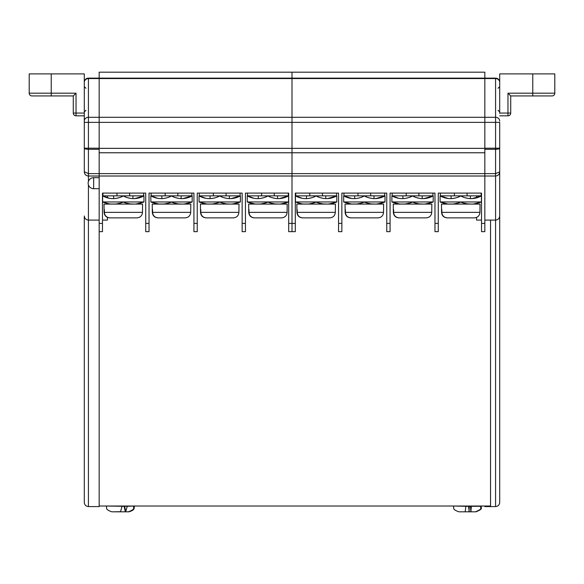 <?xml version="1.0" encoding="UTF-8"?>
<svg xmlns="http://www.w3.org/2000/svg" width="584" height="584" viewBox="0 0 584 584"><rect width="100%" height="100%" fill="white"/><g stroke="black" fill="none" stroke-linecap="round" stroke-linejoin="round"><path stroke-width="0.88" d="M99.17 148.431L99.17 78.132L88.425 78.132L88.425 148.19L99.17 148.19L99.17 72.182L484.829 72.182L484.829 78.132L495.575 78.132A4.132 4.132 0 0 1 499.707 82.264L499.707 113.391M484.829 506.029L484.829 506.584L495.575 506.584L495.575 149.285L484.829 149.285M484.829 148.431L484.829 176.018L495.575 176.018C498.108 175.748 499.488 174.368 499.707 171.886L499.707 502.452C499.444 504.941 498.064 506.321 495.575 506.584C498.064 506.321 499.444 504.941 499.707 502.452M99.17 78.132L292 78.132L292 72.182L292 78.132L484.829 78.132L484.829 148.19L495.575 148.19L495.575 78.132A4.132 4.132 0 0 1 499.707 82.264M99.17 149.285L88.425 149.285L88.425 148.19L84.293 148.19L84.293 171.886L84.293 82.373A4.132 3.803 -0 0 1 88.425 78.57L292 78.57L292 78.132L292 152.767L484.829 152.767L484.829 173.63L495.575 173.63L499.707 171.886C499.444 174.375 498.064 175.755 495.575 176.018M476.566 217.423L476.566 220.095L481.523 220.095M484.829 220.095L495.575 220.095C498.064 219.832 499.444 218.452 499.707 215.963C499.444 218.452 498.064 219.832 495.575 220.095M476.566 204.093L476.566 203.546M476.566 197.881L476.566 195.852M484.829 78.132L484.829 122.363L499.707 122.363L499.707 171.732M99.17 220.095L88.425 220.095C85.936 219.832 84.556 218.452 84.293 215.963L84.293 502.452C84.556 504.941 85.936 506.321 88.425 506.584L99.17 506.584L99.17 152.767L99.17 173.63L88.425 173.63L88.425 181.456M499.707 82.373A4.132 3.803 180 0 0 495.575 78.57L292 78.57L292 173.63L99.17 173.63L99.17 176.018L88.425 176.018L484.829 176.018L484.829 231.658L481.523 231.658L481.523 223.395L484.829 223.395M107.434 217.401L107.434 220.095L102.477 220.095M107.434 195.852L107.434 197.859M107.434 203.539L107.434 204.093M84.293 82.264A4.132 4.132 0 0 1 88.425 78.132A4.132 4.132 0 0 0 84.293 82.264A4.132 4.132 0 0 1 88.425 78.132M84.293 502.452C84.556 504.941 85.936 506.321 88.425 506.584L88.425 220.095C85.936 219.832 84.556 218.452 84.293 215.963M84.293 171.886C84.556 174.375 85.936 175.755 88.425 176.018C85.892 175.748 84.512 174.368 84.293 171.886M84.293 171.732L88.425 173.63L88.425 149.285A4.132 1.095 0 0 1 84.293 148.19M99.17 506.029L490.567 506.029M490.538 220.095L490.538 506.029M341.859 231.658L338.552 231.658L338.552 223.395L341.859 223.395L341.859 231.658M390.068 231.658L386.761 231.658L386.761 223.395L390.068 223.395L390.068 231.658M438.277 231.658L434.971 231.658L434.971 223.395L438.277 223.395L438.277 231.658M292 223.395L292 176.018L292 231.658L292 223.395L295.307 223.395L295.307 231.658L288.693 231.658L288.693 223.395L292 223.395M338.552 223.395L338.552 193.092L295.307 193.092L295.307 223.395M386.761 223.395L386.761 193.092L341.859 193.092L341.859 223.395M434.971 223.395L434.971 193.092L390.068 193.092L390.068 223.395M481.523 223.395L481.523 193.092L438.277 193.092L438.277 223.395M440.373 193.092L440.373 195.852L481.136 195.852L481.136 193.092M454.418 195.852L454.418 193.092M467.091 193.092L467.091 195.852M457.703 203.093L454.374 203.831C450.22 204.371 458.214 203.517 460.754 202.006C463.309 203.524 471.303 204.371 467.134 203.831L463.82 203.101M477.259 203.385L481.413 202.006L473.602 204.006L481.413 202.006L481.413 195.852L472.266 198.582L481.413 195.852A20.659 20.659 0 0 1 460.754 195.852C463.2 197.903 471.792 198.969 467.244 198.261M467.842 203.925L472.419 204.093L477.033 203.444M445.023 197.903L440.095 195.852L440.095 202.006L447.906 204.006L440.095 202.006L444.38 203.422M444.461 203.436L447.468 203.962M447.548 198.414L448.972 198.567M440.095 195.852L448.191 198.494L440.095 195.852A20.659 20.659 0 0 0 460.754 195.852C458.338 197.896 449.716 198.976 454.264 198.261M481.413 201.954L440.095 201.954M451.111 195.852L451.111 198.604L452.666 198.494M468.404 198.443L467.441 198.297M454.111 198.283L453.104 198.443M475.456 203.758L481.413 202.006L475.376 203.772M446.052 203.758L440.095 202.006L444.329 203.407M444.351 203.414L446.132 203.772M441.825 209.605L441.825 212.357L479.946 212.357L480.033 204.093L441.467 204.093L441.562 212.357C441.906 215.722 443.76 217.562 447.14 217.868L451.52 217.868M460.228 217.868L462.995 217.868M479.946 212.357C479.603 215.722 477.741 217.562 474.369 217.868L447.402 217.868C444.03 217.562 442.168 215.73 441.825 212.357M464.017 217.868L474.106 217.868M393.616 209.605L393.616 212.357L431.744 212.357L431.831 204.093L393.266 204.093L393.353 212.357C393.696 215.722 395.558 217.562 398.938 217.868L403.31 217.868M412.019 217.868L414.786 217.868M431.744 212.357C431.401 215.722 429.539 217.562 426.159 217.868L399.201 217.868C395.828 217.562 393.966 215.73 393.616 212.357M421.787 217.868L415.808 217.868M345.407 209.605L345.407 212.357L383.535 212.357L383.622 204.093L345.056 204.093L345.144 212.357C345.487 215.722 347.349 217.562 350.728 217.868L355.101 217.868M363.81 217.868L366.584 217.868M383.535 212.357C383.192 215.722 381.33 217.562 377.95 217.868L350.991 217.868C347.619 217.562 345.757 215.73 345.407 212.357M367.599 217.868L377.687 217.868M297.198 209.605L297.198 212.357L335.326 212.357L335.413 204.093L296.847 204.093L296.935 212.357C297.278 215.722 299.139 217.562 302.519 217.868L306.892 217.868M315.608 217.868L318.375 217.868M335.326 212.357C334.982 215.722 333.121 217.562 329.741 217.868L302.782 217.868C299.409 217.562 297.548 215.73 297.198 212.357M319.28 217.868L325.368 217.868M409.501 203.093L406.165 203.831C402.011 204.371 410.004 203.517 412.545 202.006C415.1 203.524 423.093 204.371 418.925 203.831L415.611 203.101M429.058 203.385L433.204 202.006L425.393 204.006L433.204 202.006L433.204 195.852L424.064 198.582L433.204 195.852A20.659 20.659 0 0 1 412.545 195.852C414.99 197.903 423.59 198.969 419.035 198.261M419.633 203.925L424.21 204.093L428.824 203.444M396.813 197.903L391.886 195.852L391.886 202.006L399.697 204.006L391.886 202.006L396.171 203.422M396.251 203.436L399.259 203.962M406.055 198.261C401.507 198.976 410.129 197.896 412.545 195.852A20.659 20.659 0 0 1 391.886 195.852L398.704 198.319M399.346 198.414L400.77 198.567M433.204 201.954L391.886 201.954M402.902 195.852L402.902 198.604L404.456 198.494M420.195 198.443L419.232 198.297M405.909 198.283L404.894 198.443M433.197 202.006L428.97 203.407M428.955 203.414L427.167 203.772M427.254 203.758L433.204 202.006M397.843 203.758L391.886 202.006L397.923 203.772M361.292 203.093L357.956 203.831C353.802 204.371 361.795 203.517 364.336 202.006C366.891 203.524 374.891 204.371 370.716 203.831L367.409 203.101M380.848 203.385L385.002 202.006L377.184 204.006L385.002 202.006L385.002 195.852L375.855 198.582L385.002 195.852A20.659 20.659 0 0 1 364.336 195.852C366.788 197.903 375.381 198.969 370.825 198.261M371.431 203.925L376.001 204.093L380.615 203.444M348.611 197.903L343.677 195.852L343.677 202.006L351.495 204.006L343.677 202.006L347.962 203.422M348.042 203.436L351.05 203.962M351.137 198.414L352.561 198.567M343.677 195.852L351.772 198.494L343.677 195.852A20.659 20.659 0 0 0 364.336 195.852C361.919 197.896 353.305 198.976 357.853 198.261M385.002 201.954L343.677 201.954M354.7 195.852L354.7 198.604L356.255 198.494M371.986 198.443L371.03 198.297M357.7 198.283L356.693 198.443M379.045 203.758L385.002 202.006L380.761 203.407M380.746 203.414L378.958 203.772M349.633 203.758L343.677 202.006L349.714 203.772M313.082 203.093L309.754 203.831C305.593 204.371 313.593 203.517 316.134 202.006C318.682 203.524 326.682 204.371 322.514 203.831L319.2 203.101M332.639 203.385L336.793 202.006L328.974 204.006L336.793 202.006L336.793 195.852L327.646 198.582L336.793 195.852A20.659 20.659 0 0 1 316.134 195.852C318.579 197.903 327.171 198.969 322.616 198.261M323.222 203.925L327.792 204.093L332.406 203.444M300.402 197.903L295.467 195.852L295.467 202.006L301.512 203.772M299.84 203.436L302.841 203.962M309.644 198.261C305.096 198.976 313.71 197.896 316.134 195.852A20.659 20.659 0 0 1 295.467 195.852L302.293 198.319M302.928 198.414L304.352 198.567M336.793 201.954L295.467 201.954M306.49 195.852L306.49 198.604L308.045 198.494M323.777 198.443L322.821 198.297M309.491 198.283L308.483 198.443M330.836 203.758L336.793 202.006L330.756 203.772M301.424 203.758L295.467 202.006L299.709 203.407M392.163 193.092L392.163 195.852L432.934 195.852L432.934 193.092M406.209 195.852L406.209 193.092M418.881 193.092L418.881 195.852M343.954 193.092L343.954 195.852L384.725 195.852L384.725 193.092M358.007 195.852L358.007 193.092M370.672 193.092L370.672 195.852M295.745 193.092L295.745 195.852L336.515 195.852L336.515 193.092M309.797 195.852L309.797 193.092M322.47 193.092L322.47 195.852M149.03 231.658L145.723 231.658L145.723 223.395L149.03 223.395L149.03 231.658M197.239 231.658L193.932 231.658L193.932 223.395L197.239 223.395L197.239 231.658M245.448 231.658L242.141 231.658L242.141 223.395L245.448 223.395L245.448 231.658M145.723 223.395L145.723 193.092L102.477 193.092L102.477 231.658L99.17 231.658M193.932 223.395L193.932 193.092L149.03 193.092L149.03 223.395M242.141 223.395L242.141 193.092L197.239 193.092L197.239 223.395M288.693 223.395L288.693 193.092L245.448 193.092L245.448 223.395M247.536 193.092L247.536 195.852L288.306 195.852L288.306 193.092M261.588 195.852L261.588 193.092M274.261 193.092L274.261 195.852M264.873 203.093L261.544 203.831C257.383 204.371 265.384 203.517 267.925 202.006C270.48 203.524 278.473 204.371 274.305 203.831L270.991 203.101M284.43 203.385L288.584 202.006L280.773 204.006L288.584 202.006L288.584 195.852L279.437 198.582L288.584 195.852A20.659 20.659 0 0 1 267.925 195.852C270.37 197.903 278.962 198.969 274.414 198.261M275.013 203.925L279.583 204.093L284.196 203.444M252.193 197.903L247.266 195.852L247.266 202.006L255.077 204.006L247.266 202.006L251.543 203.422M251.631 203.436L254.631 203.962M261.435 198.261C256.887 198.976 265.508 197.896 267.925 195.852A20.659 20.659 0 0 1 247.266 195.852L254.084 198.319M254.719 198.414L256.142 198.567M288.584 201.954L247.266 201.954M258.281 195.852L258.281 198.604L259.836 198.494M275.568 198.443L274.611 198.297M261.282 198.283L260.274 198.443M282.627 203.758L288.584 202.006L282.546 203.772M253.222 203.758L247.266 202.006L251.5 203.407M251.522 203.414L253.303 203.772M248.988 209.605L248.988 212.357L287.116 212.357L287.204 204.093L248.638 204.093L248.726 212.357C249.069 215.722 250.93 217.562 254.31 217.868L258.683 217.868M287.116 212.357C286.773 215.722 284.912 217.562 281.532 217.868L254.573 217.868C251.2 217.562 249.339 215.73 248.988 212.357M271.188 217.868L281.269 217.868M200.786 209.605L200.786 212.357L238.914 212.357L239.002 204.093L200.436 204.093L200.524 212.357C200.867 215.722 202.728 217.562 206.108 217.868L210.481 217.868M238.914 212.357C238.571 215.722 236.71 217.562 233.33 217.868L206.371 217.868C202.998 217.562 201.137 215.73 200.786 212.357M228.957 217.868L222.978 217.868M152.577 209.605L152.577 212.357L190.705 212.357L190.793 204.093L152.227 204.093L152.315 212.357C152.658 215.722 154.519 217.562 157.899 217.868L162.272 217.868M170.981 217.868L173.747 217.868M190.705 212.357C190.362 215.722 188.501 217.562 185.121 217.868L158.162 217.868C154.789 217.562 152.928 215.73 152.577 212.357M174.769 217.868L184.858 217.868M104.368 209.605L104.368 212.357L142.496 212.357L142.584 204.093L104.018 204.093L104.105 212.357C104.448 215.722 106.31 217.562 109.69 217.868L114.062 217.868M122.779 217.868L125.655 217.868M142.496 212.357C142.153 215.722 140.291 217.562 136.912 217.868L109.953 217.868C106.58 217.562 104.718 215.73 104.368 212.357M132.539 217.868L126.56 217.868M216.664 203.093L213.335 203.831C209.181 204.371 217.175 203.517 219.715 202.006C222.27 203.524 230.264 204.371 226.096 203.831L222.781 203.101M236.228 203.385L240.374 202.006L232.563 204.006L240.374 202.006L240.374 195.852L231.227 198.582L240.374 195.852A20.659 20.659 0 0 1 219.715 195.852C222.161 197.903 230.76 198.969 226.205 198.261M226.804 203.925L231.381 204.093L235.994 203.444M203.984 197.903L199.056 195.852L199.056 202.006L206.867 204.006L199.056 202.006L203.341 203.422M203.422 203.436L206.429 203.962M213.226 198.261C208.678 198.976 217.299 197.896 219.715 195.852A20.659 20.659 0 0 1 199.056 195.852L205.875 198.319M206.51 198.414L207.933 198.567M240.374 201.954L199.056 201.954M210.072 195.852L210.072 198.604L211.627 198.494M227.366 198.443L226.402 198.297M213.08 198.283L212.065 198.443M240.367 202.006L236.14 203.407M236.118 203.414L234.337 203.772M234.418 203.758L240.374 202.006M205.013 203.758L199.056 202.006L205.093 203.772M168.462 203.093L165.126 203.831C160.972 204.371 168.966 203.517 171.506 202.006C174.061 203.524 182.055 204.371 177.886 203.831L174.572 203.101M188.019 203.385L192.172 202.006L184.354 204.006L192.172 202.006L192.172 195.852L183.026 198.582L192.172 195.852A20.659 20.659 0 0 1 171.506 195.852C173.959 197.903 182.551 198.969 177.996 198.261M178.595 203.925L183.172 204.093L187.785 203.444M155.775 197.903L150.847 195.852L150.847 202.006L158.665 204.006L150.847 202.006L155.132 203.422M155.213 203.436L158.22 203.962M165.024 198.261C160.476 198.976 169.09 197.896 171.506 195.852A20.659 20.659 0 0 1 150.847 195.852L157.665 198.319M158.308 198.414L159.731 198.567M192.172 201.954L150.847 201.954M161.87 195.852L161.87 198.604L163.418 198.494M179.157 198.443L178.2 198.297M164.87 198.283L163.863 198.443M186.216 203.758L192.172 202.006L187.931 203.407M187.917 203.414L186.128 203.772M156.804 203.758L150.847 202.006L156.884 203.772M120.253 203.093L116.924 203.831C112.763 204.371 120.764 203.517 123.304 202.006C125.852 203.524 133.853 204.371 129.685 203.831L126.37 203.101M139.81 203.385L143.963 202.006L136.145 204.006L143.963 202.006L143.963 195.852L134.816 198.582L143.963 195.852A20.659 20.659 0 0 1 123.304 195.852C125.75 197.903 134.342 198.969 129.787 198.261M130.393 203.925L134.962 204.093L139.576 203.444M107.573 197.903L102.638 195.852L102.638 202.006L108.682 203.772M107.003 203.436L110.011 203.962M116.815 198.261C112.267 198.976 120.881 197.896 123.304 195.852A20.659 20.659 0 0 1 102.638 195.852L109.463 198.319M110.099 198.414L111.522 198.567M143.963 201.954L102.638 201.954M113.661 195.852L113.661 198.604L115.216 198.494M130.947 198.443L129.991 198.297M116.661 198.283L115.654 198.443M138.007 203.758L143.963 202.006L137.926 203.772M108.595 203.758L102.638 202.006L106.879 203.407M199.334 193.092L199.334 195.852L240.104 195.852L240.104 193.092M213.379 195.852L213.379 193.092M226.052 193.092L226.052 195.852M151.125 193.092L151.125 195.852L191.895 195.852L191.895 193.092M165.17 195.852L165.17 193.092M177.843 193.092L177.843 195.852M102.915 193.092L102.915 195.852L143.686 195.852L143.686 193.092M116.968 195.852L116.968 193.092M129.633 193.092L129.633 195.852M76.029 93.177L76.029 113.062L84.293 113.062L84.293 73.891L51.239 73.891L51.239 93.177L76.029 93.177L73.277 95.929L73.277 113.062A2.752 2.752 0 0 0 76.029 115.822L84.293 115.822M31.952 95.929L51.239 95.929L51.239 93.177L29.2 93.177A2.752 2.752 0 0 0 31.952 95.929A2.752 2.752 0 0 1 29.2 93.177L29.2 73.891L51.239 73.891M51.239 95.929L73.277 95.929M532.761 73.891L499.707 73.891L499.707 113.062L507.971 113.062L507.971 93.177L532.761 93.177L532.761 73.891L554.8 73.891L554.8 93.177A2.752 2.752 0 0 1 552.048 95.929L532.761 95.929L532.761 93.177L554.8 93.177M532.761 95.929L510.723 95.929L510.723 113.062A2.752 2.752 0 0 1 507.971 115.822L499.707 115.822M510.723 95.929L507.971 93.177M510.723 113.062A2.752 2.752 0 0 1 507.971 115.822L507.971 113.062L510.723 113.062A2.752 2.752 0 0 1 507.971 115.822M475.332 511.818L458.907 511.818M122.326 511.818L115.522 511.818M128.743 511.818L120.275 511.818M113.668 511.818L111.814 511.818L113.668 511.818M124.604 506.306L125.728 511.694L127.232 506.306L122.049 506.306L120.538 511.694L113.697 511.818M106.332 506.029L123.823 506.306M119.669 511.694L120.216 511.818M128.4 511.818L128.37 511.818C136.327 508.81 132.641 507.949 133.882 506.306L134.429 506.306C133.729 507.861 135.678 509.817 128.918 511.818M470.536 506.306L470.894 511.694L471.368 506.306L465.886 506.306L465.156 511.818M468.507 506.306L469.273 511.818M468.981 511.694L469.339 506.306M463.499 511.818L459.192 511.818M84.293 122.363L484.829 122.363L484.829 148.358L99.17 148.358L99.17 152.767L292 152.767L292 176.018L292 173.63L484.829 173.63L484.829 176.018M84.293 121.1A4.132 3.803 -0 0 1 88.425 117.296L495.575 117.296A4.132 3.803 180 0 1 499.707 121.1M495.575 148.19L499.707 148.19A4.132 1.095 180 0 1 495.575 149.285L495.575 148.19M88.425 184.902L88.425 220.095M93.659 188.69A5.511 5.511 0 0 1 88.147 183.179A5.511 5.511 0 0 1 93.659 177.667L93.659 188.69L99.17 188.69M99.17 223.395L102.477 223.395M73.277 113.062A2.752 2.752 0 0 0 76.029 115.822L76.029 113.062L73.277 113.062M471.368 506.306L481.523 506.306C480.026 508.029 484.508 508.314 476.011 511.818M127.232 506.306L133.882 506.029M453.425 506.029L465.886 506.306M498.05 110.31L499.707 111.96L498.05 110.31M498.05 88.272L499.707 86.622L498.05 88.272M85.95 110.31L84.293 111.96M85.95 88.272L84.293 86.622M452.943 204.006L447.906 204.006M470.397 195.852L470.397 198.604M422.188 195.852L422.188 198.604M373.979 195.852L373.979 198.604M325.77 195.852L325.77 198.604M404.734 204.006L399.704 204.006M356.525 204.006L351.495 204.006M308.315 204.006L303.286 204.006M93.659 177.667L99.17 177.667M260.106 204.006L255.077 204.006M277.568 195.852L277.568 198.604M229.359 195.852L229.359 198.604M181.149 195.852L181.149 198.604M132.94 195.852L132.94 198.604M211.904 204.006L206.867 204.006M163.695 204.006L158.665 204.006M115.486 204.006L110.456 204.006M125.341 511.818L124.093 506.306M106.332 506.306C107.39 507.934 104.31 509.197 111.843 511.818M480.975 506.029L480.975 506.306C479.479 508.029 483.961 508.314 475.464 511.818M470.857 511.796L470.492 506.306M453.425 506.306C454.483 507.934 451.403 509.197 458.936 511.818"/></g></svg>

